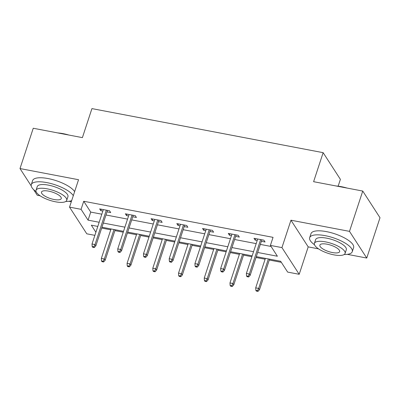 <?xml version="1.0" encoding="UTF-8"?>
<svg xmlns="http://www.w3.org/2000/svg" width="400" height="400" viewBox="0 0 400 400"><rect width="100%" height="100%" fill="white"/><g stroke="black" fill="none" stroke-linecap="round" stroke-linejoin="round"><path stroke-width="0.6" d="M94.865 235.35L86.785 233.81L69.535 207.13L81.075 209.33L88.07 220.145L99.17 222.26M33.605 189.6L37.25 195.245L40.125 195.79M68.94 201.285L71.305 201.735M338.15 186.18L340.395 179.355L323.145 152.67L91.935 108.605L82.395 137.625L33.25 128.255L20 168.56L31.225 185.925M323.145 152.67L313.605 181.69L362.75 191.06L380 217.74L366.75 258.045L349.5 231.365L290.955 220.205L281.94 247.61L299.195 274.295L287.65 272.095L280.655 261.275L256.32 256.64M290.955 220.205L308.205 246.885L318.5 248.85M347.315 254.34L366.75 258.045M308.205 246.885L299.195 274.295M101.675 228.08L110.755 229.81M114.915 230.605L123.245 232.19M127.405 232.985L136.48 234.715M140.64 235.51L148.97 237.095M153.13 237.89L162.205 239.62M166.365 240.41L174.695 242M178.855 242.79L187.935 244.52M192.095 245.315L200.425 246.9M204.58 247.695L213.66 249.425M217.82 250.22L226.15 251.805M230.31 252.6L239.385 254.33M243.545 255.12L251.875 256.71M256.035 257.5L265.115 259.23M269.275 260.025L281.33 262.325M362.75 191.06L349.5 231.365M257.69 252.475L277.39 256.23L270.4 245.41L273.05 237.35L83.73 201.265L90.72 212.085L101.82 214.2M105.98 214.99L127.545 219.105M131.705 219.895L153.275 224.005M157.435 224.8L179 228.91M183.16 229.7L204.725 233.815M208.885 234.605L230.455 238.715M234.615 239.51L256.18 243.62M260.34 244.415L271.075 246.46M261.365 241.29L265.06 241.995L263.895 240.19L254 238.305L255.165 240.105L257.205 240.495M235.64 236.385L239.335 237.09L238.17 235.285L228.275 233.4L229.44 235.205L231.48 235.595M209.915 231.48L213.61 232.185L212.44 230.385L202.545 228.5L203.715 230.3L205.755 230.69M184.185 226.58L187.88 227.285L186.715 225.48L176.82 223.595L177.985 225.395L180.025 225.785M158.46 221.675L162.155 222.38L160.99 220.575L151.095 218.69L152.26 220.495L154.3 220.885M132.735 216.77L136.43 217.475L135.265 215.675L125.37 213.79L126.535 215.59L128.575 215.98M107.005 211.87L110.7 212.575L109.535 210.77L99.64 208.885L100.805 210.685L102.845 211.075M69.535 207.13L78.545 179.72L20 168.56M83.73 201.265L81.075 209.33M270.4 245.41L281.94 247.61M97.8 226.425L91.335 225.195L95.89 232.24M252.16 255.845L230.595 251.735M226.435 250.94L204.865 246.83M200.705 246.04L179.14 241.93M174.98 241.135L153.415 237.025M149.255 236.23L127.685 232.12M123.525 231.33L101.96 227.22M103.33 223.055L124.895 227.165M129.055 227.955L150.625 232.065M154.785 232.86L176.35 236.97M180.51 237.765L202.075 241.875M206.235 242.665L227.8 246.775M231.96 247.57L253.53 251.68M90.72 212.085L88.07 220.145M255.655 238.62L255.165 240.105M229.93 233.715L229.44 235.205M204.2 228.815L203.715 230.3M178.475 223.91L177.985 225.395M152.75 219.005L152.26 220.495M127.02 214.105L126.535 215.59M101.295 209.2L100.805 210.685M248.185 276.25L246.535 275.94L247 276.66L248.65 276.975L248.185 276.25L249.345 273.995L246.38 273.43L257.695 239.01M260.665 239.575L249.345 273.995L250.185 275.29L261.855 239.8M248.65 276.975L250.185 275.29M246.38 273.43L246.535 275.94M255.86 290.36L256.325 291.08L257.975 291.395L257.51 290.675L255.86 290.36L255.705 287.85L258.67 288.415L259.51 289.715L269.555 259.16M257.51 290.675L258.67 288.415L268.365 258.935M255.705 287.85L265.395 258.37M259.51 289.715L257.975 291.395M336.115 185.98A21.885 7.09 18.2 0 1 341.45 186.7A21.885 7.09 18.2 0 1 347.225 188.1M344.195 254.5A22.425 7.265 -161.8 0 0 352.275 251.67A22.425 7.265 -161.8 0 0 325.145 235.655A22.425 7.265 -161.8 0 0 309.67 237.665A22.425 7.265 -161.8 0 0 314.49 244.735M352.275 251.67L353.6 247.64A22.425 7.265 -161.8 0 0 326.47 231.625A22.425 7.265 -161.8 0 0 310.995 233.635L309.67 237.665M314.415 243.335L315.635 239.625A16.145 5.23 18.2 0 1 326.775 238.18A16.145 5.23 18.2 0 1 346.31 249.71L345.09 253.42A16.145 5.23 -161.8 0 0 325.555 241.885A16.145 5.23 -161.8 0 0 314.415 243.335A16.145 5.23 -161.8 0 0 333.95 254.865A16.145 5.23 -161.8 0 0 345.09 253.42M327.05 244.195A10.405 3.37 -161.8 0 0 319.87 245.125A10.405 3.37 -161.8 0 0 332.455 252.56A10.405 3.37 -161.8 0 0 339.635 251.625A10.405 3.37 -161.8 0 0 327.05 244.195M57.74 132.925A21.885 7.09 18.2 0 1 63.075 133.64A21.885 7.09 18.2 0 1 68.85 135.04M65.82 201.44A22.425 7.265 -161.8 0 0 71.67 200.625M73.3 195.68A22.425 7.265 -161.8 0 0 46.77 182.595A22.425 7.265 -161.8 0 0 31.295 184.61A22.425 7.265 -161.8 0 0 36.12 191.675M74.625 191.645A22.425 7.265 -161.8 0 0 48.095 178.565A22.425 7.265 -161.8 0 0 32.62 180.575L31.295 184.61M36.04 190.275L37.26 186.57A16.145 5.23 18.2 0 1 48.4 185.12A16.145 5.23 18.2 0 1 67.935 196.655L66.715 200.36A16.145 5.23 -161.8 0 0 47.18 188.83A16.145 5.23 -161.8 0 0 36.04 190.275A16.145 5.23 -161.8 0 0 55.575 201.81A16.145 5.23 -161.8 0 0 66.715 200.36M48.675 191.135A10.405 3.37 -161.8 0 0 41.495 192.07A10.405 3.37 -161.8 0 0 54.08 199.5A10.405 3.37 -161.8 0 0 61.26 198.57A10.405 3.37 -161.8 0 0 48.675 191.135M222.46 271.35L220.81 271.035L221.275 271.755L222.925 272.07L222.46 271.35L223.62 269.09L220.65 268.525L231.97 234.105M234.935 234.67L223.62 269.09L224.46 270.39L236.13 234.9M222.925 272.07L224.46 270.39M220.65 268.525L220.81 271.035M196.73 266.445L195.085 266.13L195.55 266.85L197.2 267.165L196.73 266.445L197.895 264.185L194.925 263.62L206.24 229.2M209.21 229.77L197.895 264.185L198.735 265.485L210.4 229.995M197.2 267.165L198.735 265.485M194.925 263.62L195.085 266.13M230.135 285.455L230.6 286.18L232.25 286.49L231.785 285.77L230.135 285.455L229.975 282.945L232.945 283.515L233.785 284.81L243.83 254.26M231.785 285.77L232.945 283.515L242.64 254.03M229.975 282.945L239.67 253.465M233.785 284.81L232.25 286.49M204.41 280.555L204.875 281.275L206.525 281.59L206.055 280.87L204.41 280.555L204.25 278.045L207.22 278.61L208.06 279.905L218.105 249.355M206.055 280.87L207.22 278.61L216.91 249.125M204.25 278.045L213.945 248.56M208.06 279.905L206.525 281.59M171.005 261.54L169.355 261.23L169.825 261.95L171.47 262.265L171.005 261.54L172.17 259.285L169.2 258.72L180.515 224.3M183.485 224.865L172.17 259.285L173.005 260.58L184.675 225.09M171.47 262.265L173.005 260.58M169.2 258.72L169.355 261.23M145.28 256.64L143.63 256.325L144.095 257.045L145.745 257.36L145.28 256.64L146.44 254.38L143.475 253.815L154.79 219.395M157.76 219.96L146.44 254.38L147.28 255.68L158.95 220.19M145.745 257.36L147.28 255.68M143.475 253.815L143.63 256.325M119.55 251.735L117.905 251.42L118.37 252.14L120.02 252.455L119.55 251.735L120.715 249.475L117.745 248.91L129.065 214.49M132.03 215.055L120.715 249.475L121.555 250.775L133.22 215.285M120.02 252.455L121.555 250.775M117.745 248.91L117.905 251.42M178.68 275.65L179.145 276.37L180.795 276.685L180.33 275.965L178.68 275.65L178.525 273.14L181.49 273.705L182.33 275.005L192.375 244.45M180.33 275.965L181.49 273.705L191.185 244.225M178.525 273.14L188.215 243.66M182.33 275.005L180.795 276.685M152.955 270.745L153.42 271.47L155.07 271.78L154.605 271.06L152.955 270.745L152.795 268.235L155.765 268.8L156.605 270.1L166.65 239.55M154.605 271.06L155.765 268.8L165.46 239.32M152.795 268.235L162.49 238.755M156.605 270.1L155.07 271.78M127.23 265.845L127.695 266.565L129.345 266.88L128.875 266.16L127.23 265.845L127.07 263.335L130.04 263.9L130.88 265.195L140.925 234.645M128.875 266.16L130.04 263.9L139.73 234.415M127.07 263.335L136.765 233.85M130.88 265.195L129.345 266.88M93.825 246.83L92.175 246.515L92.645 247.24L94.29 247.555L93.825 246.83L94.99 244.575L92.02 244.005L103.335 209.59M106.305 210.155L94.99 244.575L95.825 245.87L107.495 210.38M94.29 247.555L95.825 245.87M92.02 244.005L92.175 246.515M101.5 260.94L101.97 261.66L103.615 261.975L103.15 261.255L101.5 260.94L101.345 258.43L104.315 258.995L105.15 260.295L115.195 229.74M103.15 261.255L104.315 258.995L114.005 229.515M101.345 258.43L111.035 228.95M105.15 260.295L103.615 261.975"/></g></svg>
